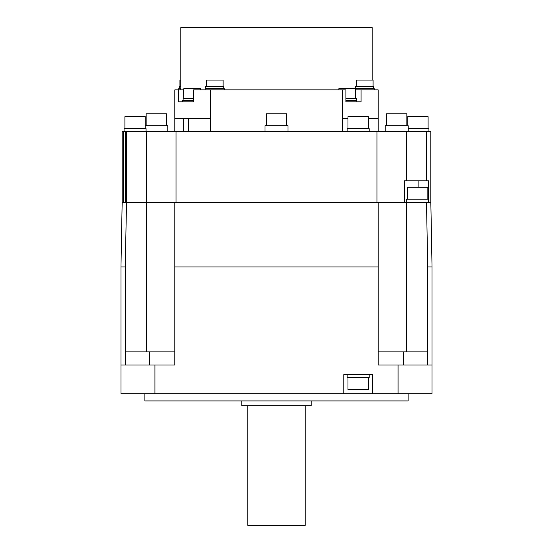 <?xml version="1.0" encoding="UTF-8"?>
<svg xmlns="http://www.w3.org/2000/svg" width="553" height="553" viewBox="0 0 553 553"><rect width="100%" height="100%" fill="white"/><g stroke="black" fill="none" stroke-linecap="round" stroke-linejoin="round"><path stroke-width="0.83" d="M378.204 365.035L378.197 202.322L174.803 202.322L174.803 266.926L378.197 266.926M427.704 365.035L427.704 351.874L378.204 351.874M154.93 365.035L120.969 365.035L120.969 393.75L154.93 393.75L154.93 365.035L174.803 365.035L174.803 351.874L125.296 351.874L125.296 266.926L120.969 266.926L122.165 202.322L125.393 202.322L125.393 131.738L122.165 131.738L122.165 202.322M154.93 393.75L343.8 393.75L343.8 374.602L372.508 374.602L372.508 393.75L398.07 393.75L398.07 365.035L378.197 365.035L378.197 351.874M174.803 351.874L174.803 266.926M404.513 202.322L404.513 180.79L406.476 180.79L406.476 131.738L176.006 131.738L176.006 202.322M376.994 131.738L376.994 202.322M125.393 202.322L146.524 202.322L126.395 202.322L126.395 131.738L146.524 131.738L146.524 202.322L174.803 202.322M398.07 365.035L432.031 365.035L432.031 266.926L430.835 202.322L378.197 202.322M126.395 131.738L125.393 131.738M126.492 202.322L125.296 266.926M125.296 365.035L125.296 351.874M343.8 393.75L372.508 393.75M398.07 393.75L432.031 393.75L432.031 365.035M369.162 374.602L369.162 377.713L347.146 377.713L347.146 374.602M368.326 377.713L368.326 389.678L347.982 389.678L347.982 377.713M432.031 374.602L432.031 393.75M427.704 351.874L427.704 266.926L426.508 202.322M432.031 266.926L427.704 266.926M406.669 202.322L406.669 199.211L428.679 199.211L428.679 202.322M407.506 199.211L407.506 187.246L427.842 187.246L427.842 199.211M430.835 202.322L430.835 131.738L426.605 131.738L426.605 180.79L428.457 180.79L428.457 199.211M406.476 131.738L426.605 131.738M176.006 131.738L146.524 131.738M426.605 180.79L406.476 180.79M378.197 131.738L378.197 89.862L355.627 89.862M378.197 118.577L368.326 118.577M347.982 118.577L342.307 118.577L342.307 131.738M345.895 101.828L350.782 101.828L345.895 101.828L345.895 89.862L210.7 89.862L210.7 118.577L174.803 118.577L174.803 131.738M210.7 89.862L193.585 89.862L193.585 101.828L188.649 101.828L193.585 101.828M200.559 89.862L200.559 88.667L183.81 88.667L183.81 98.24L183.79 89.862L174.803 89.862L174.803 118.577M350.782 101.828L361.081 101.828L361.081 89.862M342.3 89.862L342.3 118.577M210.693 118.577L210.693 131.738M188.649 101.828L178.398 101.828L178.398 89.862M372.21 80.054L372.21 27.65L180.79 27.65L180.79 89.862M183.292 131.738L183.292 118.577M188.635 118.577L188.635 131.738M193.585 100.632L182.614 100.632L182.614 101.828M193.585 98.24L183.091 98.24L183.091 100.632M356.823 101.828L356.823 100.632L345.895 100.632M356.346 100.632L356.346 98.24L345.895 98.24M355.627 98.24L355.627 88.667L338.878 88.667L338.878 89.862M224.311 89.862L224.311 88.667L205.17 88.667L205.17 89.862M223.834 88.667L223.834 86.275L205.647 86.275L205.647 88.667M223.115 86.275L223.115 80.054L206.366 80.054L206.366 86.275M374.27 89.862L374.27 88.667L355.627 88.667L355.607 86.275L373.793 86.275L373.793 88.667M373.075 86.275L373.075 80.054L356.326 80.054L356.326 86.275M180.79 88.667L178.73 88.667L178.73 89.862M180.79 86.275L179.207 86.275L179.207 88.667M180.79 80.054L179.925 80.054L179.925 86.275M167.801 131.738L167.801 125.752L145.239 125.752M166.481 125.752L166.481 113.794L146.144 113.794L146.144 125.752M287.989 131.738L287.989 125.752L265.011 125.752L265.011 131.738M286.668 125.752L286.668 113.794L266.332 113.794L266.332 125.752M408.169 131.738L408.169 125.752L385.199 125.752L385.199 131.738M406.856 125.752L406.856 113.794L386.519 113.794L386.519 125.752M347.146 131.738L347.146 128.628L369.162 128.628L369.162 131.738M347.982 128.628L347.982 116.662L368.326 116.662L368.326 128.628M408.169 128.628L428.934 128.628L428.934 131.738M407.761 125.752L407.761 116.662L428.098 116.662L428.098 128.628M124.066 131.738L124.066 128.628L146.075 128.628L146.075 131.738M124.902 128.628L124.902 116.662L145.239 116.662L145.239 128.628M408.1 393.75L408.1 400.925L144.9 400.925L144.9 393.75M241.806 400.925L241.806 405.708L311.194 405.708L311.194 400.925M305.215 405.708L305.215 525.35L247.785 525.35L247.785 405.708M146.524 351.874L146.524 202.322M149.441 365.035L149.441 351.874M174.796 365.035L174.796 351.874M418.87 180.79L418.87 187.246M406.476 351.874L406.476 202.322M403.559 365.035L403.559 351.874M120.969 365.035L120.969 266.926M123.589 202.322L123.589 131.738"/></g></svg>
